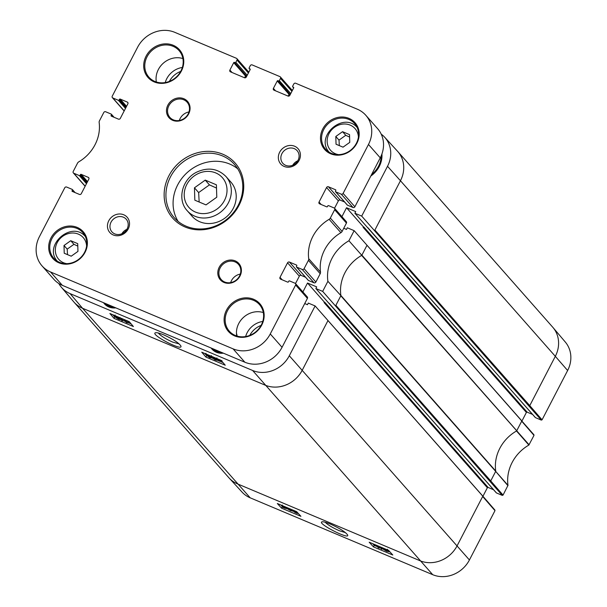 <?xml version="1.0" encoding="UTF-8"?>
<svg xmlns="http://www.w3.org/2000/svg" width="607" height="607" viewBox="0 0 607 607"><rect width="100%" height="100%" fill="white"/><g stroke="black" fill="none" stroke-linecap="round" stroke-linejoin="round"><path stroke-width="0.91" d="M206.001 204.893L194.832 200.189L194.452 187.806L205.234 180.12L216.403 184.816L216.782 197.207L206.001 204.893M226.009 176.554L230.888 182.092A25.843 23.165 138.6 0 1 230.44 212.738A25.843 23.165 138.6 0 1 199.802 221.767A25.843 23.165 138.6 0 1 192.131 216.282L187.244 210.743A25.843 23.165 -41.4 0 0 194.923 216.236A25.843 23.165 -41.4 0 0 225.561 207.199A25.843 23.165 -41.4 0 0 226.009 176.554C217.822 168.48 208.095 166.986 196.812 172.085C182.161 179.012 176.819 199.741 187.244 210.743M194.452 187.806L198.656 192.571L199.164 202.017M216.502 188.064L209.445 184.885L205.234 180.12M209.445 184.885L198.656 192.571M343.023 147.167L336.043 144.231L335.808 136.484L342.545 131.681L349.526 134.625L349.761 142.364L343.023 147.167M335.808 136.484L339.002 140.111L339.328 145.612M349.602 137.068L345.747 135.308L342.545 131.681M345.747 135.308L339.002 140.111M126.878 229.347A9.545 8.551 -41.4 0 0 121.878 233.756M248.809 72.21A1.434 1.29 -41.4 0 0 248.642 71.96L236.859 58.598A1.434 1.29 138.6 0 1 236.988 60.063L248.4 72.992M344.586 201.972L340.216 200.135A1.434 1.29 -41.4 0 0 338.357 200.879L334.525 208.269A1.434 1.29 138.6 0 0 334.093 207.958L328.531 205.621A0.577 0.516 -41.4 0 0 327.788 205.917L327.469 206.547A0.577 0.516 138.6 0 1 326.725 206.843L319.593 203.838A1.434 1.29 138.6 0 1 319.032 202.078L326.574 187.517A1.434 1.29 138.6 0 1 328.433 186.774L335.565 189.779A0.577 0.516 138.6 0 1 335.792 190.484L335.466 191.114A0.577 0.516 -41.4 0 0 335.686 191.82L341.248 194.157L353.031 207.518A1.434 1.29 -41.4 0 0 354.89 206.775L380.255 157.835A28.711 25.737 138.6 0 0 377.615 128.661L365.831 115.3A28.711 25.737 138.6 0 0 357.311 109.199L295.662 83.242A1.434 1.29 138.6 0 0 293.803 83.986L292.635 86.247A0.577 0.516 -41.4 0 0 292.855 86.953L293.462 87.203A0.577 0.516 138.6 0 1 293.682 87.909L289.843 95.314A1.434 1.29 138.6 0 1 287.984 96.058L273.962 90.155A1.434 1.29 138.6 0 1 273.408 88.387L277.247 80.989A0.577 0.516 138.6 0 1 277.991 80.685L278.59 80.943A0.577 0.516 -41.4 0 0 279.334 80.648L280.502 78.386A1.434 1.29 138.6 0 0 279.948 76.626L252.148 64.911A1.434 1.29 138.6 0 0 250.289 65.662L249.12 67.916A0.577 0.516 -41.4 0 0 249.34 68.621L249.947 68.879A0.577 0.516 138.6 0 1 250.167 69.585L246.328 76.99A1.434 1.29 138.6 0 1 244.469 77.734L230.448 71.831A1.434 1.29 138.6 0 1 229.894 70.063L233.725 62.658A0.577 0.516 138.6 0 1 234.469 62.362L246.252 75.723A0.577 0.516 -41.4 0 0 245.509 76.019L244.598 77.779M292.324 90.534A1.434 1.29 -41.4 0 0 292.157 90.284L280.373 76.93M278.59 80.943L289.767 94.047A0.577 0.516 -41.4 0 0 289.023 94.343L288.113 96.103M353.031 207.518L347.47 205.174A0.577 0.516 138.6 0 1 347.204 204.87M334.654 209.726L346.438 223.08A1.434 1.29 -41.4 0 0 346.301 221.623L334.518 208.262A1.434 1.29 138.6 0 1 334.654 209.726L330.329 218.065A2.868 2.572 138.6 0 1 329.123 219.332L340.906 232.693A2.868 2.572 -41.4 0 0 342.113 231.426L330.329 218.065M346.438 223.08L342.113 231.426M340.906 232.693A38.765 34.751 -41.4 0 0 320.496 272.073L308.713 258.711A2.868 2.572 138.6 0 1 308.409 260.357L304.084 268.696A1.434 1.29 138.6 0 1 302.225 269.44L314.009 282.801A1.434 1.29 -41.4 0 0 315.868 282.058L304.084 268.696M308.409 260.357L320.192 273.719A2.868 2.572 -41.4 0 0 320.496 272.073M320.192 273.719L315.868 282.058M314.009 282.801L308.447 280.464A0.577 0.516 138.6 0 1 308.181 280.153M305.556 277.255L301.193 275.419A1.434 1.29 -41.4 0 0 299.334 276.162L295.503 283.56A1.434 1.29 138.6 0 1 295.632 285.009L270.267 333.941A28.711 25.737 138.6 0 1 233.08 348.858L50.563 271.989A28.711 25.737 138.6 0 1 42.035 265.889A28.711 25.737 138.6 0 1 39.394 236.715L64.759 187.783A1.434 1.29 138.6 0 1 66.618 187.039L72.18 189.376A0.577 0.516 -41.4 0 1 72.347 189.498L75.071 192.578M295.632 285.009L307.415 298.371A1.434 1.29 -41.4 0 0 307.279 296.906L295.495 283.552A1.434 1.29 138.6 0 0 295.07 283.241L289.509 280.904A0.577 0.516 -41.4 0 0 288.765 281.2L288.439 281.83A0.577 0.516 138.6 0 1 287.695 282.126L280.563 279.121A1.434 1.29 138.6 0 1 280.009 277.361L287.551 262.808A1.434 1.29 138.6 0 1 289.41 262.057L296.542 265.062A0.577 0.516 138.6 0 1 296.77 265.767L296.444 266.397A0.577 0.516 -41.4 0 0 296.664 267.103L302.225 269.44M307.415 298.371L282.05 347.303A28.711 25.737 138.6 0 1 244.864 362.22L62.346 285.351A28.711 25.737 138.6 0 1 53.818 279.25L42.035 265.889M123.396 217.2A9.545 8.551 138.6 0 1 126.233 219.226A9.545 8.551 138.6 0 1 124.731 231.957A9.545 8.551 138.6 0 1 111.916 231.851A9.545 8.551 138.6 0 1 112.083 220.538A9.545 8.551 138.6 0 1 123.396 217.2M297.771 160.794A9.545 8.551 -41.4 0 0 292.779 165.21M294.296 148.647A9.545 8.551 138.6 0 1 297.127 150.68A9.545 8.551 138.6 0 1 295.632 163.404A9.545 8.551 138.6 0 1 282.816 163.306A9.545 8.551 138.6 0 1 282.983 151.985A9.545 8.551 138.6 0 1 294.296 148.647M123.714 214.772A11.556 10.357 -41.4 0 0 107.447 226.373A11.556 10.357 -41.4 0 0 124.291 233.467A11.556 10.357 -41.4 0 0 123.714 214.772M124.207 110.884L112.796 97.947A1.434 1.29 138.6 0 1 112.242 96.187L137.607 47.247A28.711 25.737 138.6 0 1 174.786 32.338L236.434 58.295A1.434 1.29 138.6 0 1 236.859 58.598M112.796 97.947L118.357 100.292A0.577 0.516 -41.4 0 0 119.101 99.996L119.427 99.366A0.577 0.516 138.6 0 1 120.171 99.07L127.303 102.067A1.434 1.29 138.6 0 1 127.857 103.835L120.315 118.388A1.434 1.29 138.6 0 1 118.456 119.131L111.324 116.134A0.577 0.516 138.6 0 1 111.104 115.429L111.422 114.799A0.577 0.516 -41.4 0 0 111.202 114.093L105.641 111.749A1.434 1.29 138.6 0 0 103.782 112.5L99.457 120.839A2.868 2.572 138.6 0 0 99.153 122.485A38.765 34.751 138.6 0 1 78.743 161.864A2.868 2.572 138.6 0 0 77.537 163.131L73.212 171.47A1.434 1.29 138.6 0 0 73.773 173.23L79.335 175.575A0.577 0.516 -41.4 0 0 80.078 175.279L80.405 174.649A0.577 0.516 138.6 0 1 81.148 174.353L88.281 177.358A1.434 1.29 138.6 0 1 88.834 179.118L81.292 193.671A1.434 1.29 138.6 0 1 79.434 194.422L72.301 191.417A0.577 0.516 138.6 0 1 72.074 190.712L72.4 190.082A0.577 0.516 -41.4 0 0 72.347 189.498M308.713 258.711A38.765 34.751 138.6 0 1 329.123 219.332M365.831 115.3A28.711 25.737 138.6 0 1 368.472 144.474L343.107 193.413A1.434 1.29 138.6 0 1 341.248 194.157M235.076 62.62A0.577 0.516 -41.4 0 0 235.82 62.316L236.988 60.063M294.615 146.226A11.556 10.357 -41.4 0 0 278.34 157.82A11.556 10.357 -41.4 0 0 295.192 164.922A11.556 10.357 -41.4 0 0 294.615 146.226M235.19 260.873A12.345 11.07 -41.4 0 0 217.799 273.271A12.345 11.07 -41.4 0 0 235.804 280.851A12.345 11.07 -41.4 0 0 235.19 260.873M349.01 118.395A20.243 18.149 -41.4 0 0 320.488 138.715A20.243 18.149 -41.4 0 0 350.011 151.151A20.243 18.149 -41.4 0 0 349.01 118.395M173.23 45.282A20.964 18.794 -41.4 0 0 143.7 66.33A20.964 18.794 -41.4 0 0 174.27 79.198A20.964 18.794 -41.4 0 0 173.23 45.282M253.627 299.274A20.964 18.794 -41.4 0 0 224.104 320.314A20.964 18.794 -41.4 0 0 254.667 333.182A20.964 18.794 -41.4 0 0 253.627 299.274M77.203 227.413A20.243 18.149 -41.4 0 0 48.689 247.739A20.243 18.149 -41.4 0 0 78.204 260.168A20.243 18.149 -41.4 0 0 77.203 227.413M222.792 154.208A41.633 37.323 -41.4 0 0 164.148 196.008A41.633 37.323 -41.4 0 0 224.863 221.578A41.633 37.323 -41.4 0 0 222.792 154.208M183.868 98.736A12.345 11.07 -41.4 0 0 166.47 111.134A12.345 11.07 -41.4 0 0 184.475 118.714A12.345 11.07 -41.4 0 0 183.868 98.736M188.989 111.946A11.487 10.296 -41.4 0 0 179.331 120.467M183.724 99.776A11.487 10.296 138.6 0 1 187.138 102.219A11.487 10.296 138.6 0 1 185.332 117.538A11.487 10.296 138.6 0 1 169.907 117.417A11.487 10.296 138.6 0 1 170.112 103.797A11.487 10.296 138.6 0 1 183.724 99.776M240.319 274.083A11.487 10.296 -41.4 0 0 230.66 282.604M235.053 261.913A11.487 10.296 138.6 0 1 238.46 264.356A11.487 10.296 138.6 0 1 236.662 279.675A11.487 10.296 138.6 0 1 221.236 279.546A11.487 10.296 138.6 0 1 221.434 265.927A11.487 10.296 138.6 0 1 235.053 261.913M237.739 168.837A40.199 36.033 -41.4 0 0 229.719 164.049A40.199 36.033 -41.4 0 0 183.997 175.795A40.199 36.033 -41.4 0 0 178.124 221.418M222.564 155.938A40.199 36.033 138.6 0 1 234.499 164.482A40.199 36.033 138.6 0 1 228.194 218.103A40.199 36.033 138.6 0 1 174.209 217.663A40.199 36.033 138.6 0 1 174.899 169.998A40.199 36.033 138.6 0 1 222.564 155.938M348.873 119.435A19.378 17.375 138.6 0 1 354.625 123.555A19.378 17.375 138.6 0 1 351.582 149.405A19.378 17.375 138.6 0 1 325.557 149.193A19.378 17.375 138.6 0 1 325.891 126.21A19.378 17.375 138.6 0 1 348.873 119.435M77.066 228.452A19.378 17.375 138.6 0 1 82.818 232.572A19.378 17.375 138.6 0 1 79.775 258.423A19.378 17.375 138.6 0 1 53.75 258.218A19.378 17.375 138.6 0 1 54.084 235.235A19.378 17.375 138.6 0 1 77.066 228.452M182.904 58.568A20.099 18.02 -41.4 0 0 163.344 63.166A20.099 18.02 -41.4 0 0 156.348 81.998M173.094 46.322A20.099 18.02 138.6 0 1 179.057 50.593A20.099 18.02 138.6 0 1 175.901 77.4A20.099 18.02 138.6 0 1 148.912 77.188A20.099 18.02 138.6 0 1 149.261 53.355A20.099 18.02 138.6 0 1 173.094 46.322M263.309 312.559A20.099 18.02 -41.4 0 0 243.748 317.15A20.099 18.02 -41.4 0 0 236.745 335.982M253.491 300.313A20.099 18.02 138.6 0 1 259.462 304.577A20.099 18.02 138.6 0 1 256.306 331.392A20.099 18.02 138.6 0 1 229.309 331.172A20.099 18.02 138.6 0 1 229.658 307.339A20.099 18.02 138.6 0 1 253.491 300.313M381.158 155.946A22.967 20.592 138.6 0 1 371.643 174.452M381.401 155.362A22.967 20.592 138.6 0 1 371.241 175.233M370.847 176A23.832 21.366 -41.4 0 0 381.924 153.996M482.626 495.904L315.124 305.943L289.304 355.755A28.339 25.403 138.6 0 1 252.611 370.475L70.086 293.613A28.339 25.403 138.6 0 1 61.383 287.248A28.339 25.403 138.6 0 1 58.796 283.499M315.124 305.943L308.31 303.075L307.468 304.706L304.722 303.553M302.893 291.937L307.514 283.021L316.702 286.891L315.852 288.522L322.674 291.39L502.3 495.395L496.45 492.937L315.852 288.522M521.474 420.492L354.147 230.66L348.919 240.759A39.136 35.085 -41.4 0 0 327.901 281.291L322.674 291.39M354.147 230.66L347.333 227.792L346.491 229.423L343.752 228.27M341.916 216.653L346.536 207.738L355.725 211.6L354.883 213.232L361.696 216.107L541.323 420.112L542.066 419.816L567.628 370.505A28.339 25.403 -41.4 0 0 565.314 342.052L552.977 327.492A28.711 25.737 138.6 0 1 555.322 356.324L400.453 180.742L374.633 230.554M381.211 134.132A28.339 25.403 138.6 0 1 384.61 137.167A28.339 25.403 138.6 0 1 387.516 166.295L361.696 216.107M288.902 94.586L289.987 95.049M245.387 76.262L246.472 76.717M245.645 336.551A19.378 17.375 138.6 0 1 262.755 321.46M165.248 82.56A19.378 17.375 138.6 0 1 182.35 67.476M236.464 333.395A14.788 13.255 138.6 0 1 237.125 336.096M223.384 353.175A14.788 13.255 138.6 0 1 212.01 349.124A14.788 13.255 138.6 0 1 211.145 348.016M115.808 307.87A14.788 13.255 138.6 0 1 104.427 303.819A14.788 13.255 138.6 0 1 103.562 302.711M119.427 319.13L117.06 318.121L119.488 319.267M118.555 317.931L115.603 316.679L118.646 318.129M114.685 316.293L116.309 316.437L119.473 318.318L118.722 318.455L120.436 319.737L120.96 318.736L120.33 319.502L118.904 319.365L116.142 317.734L116.703 317.605L114.556 316.019L115.08 315.01M116.142 317.734L116.703 317.605M119.799 317.681L119.602 318.592L120.125 317.582M119.981 317.856L120.854 318.5M122.432 320.875L121.711 320.572L121.203 318.493L121.924 318.796L122.432 320.875L122.713 318.91M124.716 320.003L126.688 322.241L128.396 322.909L126.362 322.507L123.828 319.631L124.822 319.798M126.597 320.542L127.212 321.24L126.688 322.241M127.212 321.24L128.616 321.566L128.1 322.567M128.616 321.566L128.396 322.909M218.308 359.556L217.974 360.194L217.109 359.283M217.45 359.261L217.268 359.602L219.468 360.141L217.974 360.194M220.584 360.998L218.361 360.444L219.863 360.391L220.758 361.332M216.616 359.329L220.045 360.126L221.236 361.271L219.795 361.286L217.359 360.217L216.441 358.957L216.965 357.948M221.487 360.793L221.418 361.651L221.942 360.649M215.728 359.708L213.368 358.699L215.796 359.845M214.855 358.509L211.904 357.257L214.954 358.707M216.889 359.594L216.638 360.08L215.212 359.943L210.993 356.87L212.617 357.015L215.781 358.896L215.03 359.033L216.745 360.315L217.268 359.314M212.442 358.312L213.011 358.183M210.993 356.87L211.38 355.588M216.115 358.244L215.91 359.169L216.426 358.16M209.734 356.719L210.121 357.493L209.324 357.28L206.38 354.769L209.734 356.719M209.574 357.569L205.477 354.336L208.899 355.634L211.092 357.88L209.574 357.569M112.765 314.714L114.776 316.998L116.157 317.324M120.588 319.441L121.529 319.843M122.705 320.337L125.474 321.505M128.472 322.765L131.135 323.888M204.627 353.403L205.47 354.359M211.228 357.614L212.359 358.092M216.904 360.004L217.367 360.201M217.981 360.459L218.611 360.725M220.819 361.658L222.997 362.569M114.048 318.394L109.897 313.508L129.238 321.657L133.388 326.536L114.048 318.394L114.776 316.998M205.917 357.075L201.759 352.197L221.1 360.338L225.258 365.224L205.917 357.075L206.585 355.778M179.164 343.911L172.563 342.052C165.377 338.812 160.62 335.792 158.29 332.993M163.769 334.889C159.641 333.182 156.887 332.477 155.513 332.757C149.474 334.176 183.238 351.832 180.909 346.036C178.746 342.826 173.033 339.108 163.769 334.889M261.093 325.405A19.378 17.375 -41.4 0 0 249.773 335.398M180.696 71.421A19.378 17.375 -41.4 0 0 169.368 81.406M324.828 302.309A0.577 0.516 -41.4 0 0 324.085 302.605L487.368 487.732A0.577 0.516 138.6 0 1 488.111 487.436L324.828 302.309L324.085 302.605M363.859 227.026A0.577 0.516 -41.4 0 0 363.115 227.322L526.39 412.449A0.577 0.516 138.6 0 1 527.134 412.153L363.859 227.026L363.115 227.322M366.833 245.607L361.802 255.312A38.765 34.751 -41.4 0 0 361.635 255.403A38.765 34.751 -41.4 0 0 340.876 295.457A38.765 34.751 -41.4 0 0 340.899 295.632L335.61 305.837M340.899 295.632L327.901 281.291M354.883 213.232L535.473 417.654L541.323 420.112M346.536 207.738L363.373 226.821M532.589 414.444L527.134 412.153M361.802 255.312L348.919 240.759M526.39 412.449L521.967 420.985M376.735 545.382L379.223 548.098L378.336 547.726L376.332 545.541L374.625 544.866L376.082 545.048M379.079 546.368L379.739 547.097L379.223 548.098M381.325 547.317L381.849 549.236L381.128 548.933L380.612 547.013M382.22 547.689L381.849 549.236M383.677 548.493L385.969 549.661L383.533 548.523M384.603 549.601L387.441 551.073L384.39 549.631M385.278 548.978L388.351 551.452L386.742 551.293L383.571 549.434L384.307 549.305L382.691 548.28L383.116 548.068M387.054 549.722L386.325 550.154M388.784 550.625L388.488 551.725L389.004 550.716M383.571 549.434L384.307 549.305M284.516 507.528L286.132 508.408M285.973 508.105L284.349 507.854M282.832 506.367L284.873 507.27L283.386 507.3L282.483 506.382M283.704 506.678L283.386 507.3M283.234 506.496L282.976 506.997M285.586 506.997L286.808 508.734L287.323 507.733M286.868 507.9L286.625 508.378L285.214 508.37L282.786 507.308L281.815 506.063L282.338 505.054M282.005 506.428L285.449 507.262M285.313 506.883L285.115 507.27M287.581 507.862L289.865 509.03L287.43 507.892M288.5 508.969L291.337 510.441L288.287 509M290.138 508.916L290.783 509.417L290.222 509.531L292.255 510.828L290.639 510.669L287.468 508.803L288.204 508.681L286.481 507.422M290.882 509.227L290.222 509.531M292.445 510.449L292.384 511.094L292.9 510.092M287.468 508.803L288.204 508.681M293.507 510.995L293.105 510.244L293.894 510.457L296.861 512.923L293.507 510.995L293.788 510.449M295.7 511.253L297.931 513.044M297.392 512.452L297.316 512.604C298.181 513.552 297.832 513.697 296.262 513.036L294.349 512.05L292.225 509.789M372.706 543.682L374.231 545.359L377.379 546.679M379.496 547.575L380.923 548.174M382.129 548.682L383.434 549.229M388.639 551.422L390.066 552.021M280.836 504.994L281.815 506.063M286.891 508.575L287.483 508.825M292.475 510.927L293.257 511.253M373.457 546.869L369.193 542.203L388.533 550.352L392.797 555.01L373.457 546.869L374.231 545.359M281.595 508.18L277.331 503.514L296.671 511.663L300.935 516.322L281.595 508.18L282.331 506.739M345.504 532.658L339.343 530.746C332.56 527.726 327.833 524.88 325.162 522.217M330.299 524.053C326.096 522.316 323.341 521.58 322.036 521.838C316.399 523.082 349.86 540.283 347.659 535.01C345.474 531.967 339.692 528.31 330.299 524.053M494.978 510.662L482.671 496.48L457.109 545.792A28.711 25.737 138.6 0 1 419.923 560.701L237.405 483.84A28.711 25.737 138.6 0 1 229.18 478.073L242.087 492.133A28.339 25.403 -41.4 0 0 250.198 497.823L432.723 574.692A28.339 25.403 -41.4 0 0 469.416 559.973L494.978 510.662L494.758 509.956M502.3 495.395L503.044 495.1L507.991 485.334A39.136 35.085 138.6 0 1 528.864 445.06L534.001 435.378L533.781 434.673M493.559 489.735L488.111 487.436M487.368 487.732L482.944 496.268M307.514 283.021L324.35 302.104M77.795 246.085L73.94 244.333L67.195 249.136L67.521 254.637M73.94 244.333L70.738 240.706L77.719 243.642L77.954 251.389L71.216 256.192L64.236 253.256L64.001 245.509L70.738 240.706M64.001 245.509L67.195 249.136M195.469 212.078A22.398 20.077 138.6 0 1 194.361 175.84A22.398 20.077 138.6 0 1 227.018 189.596A22.398 20.077 138.6 0 1 195.469 212.078M338.524 154.648A16.366 14.674 138.6 0 1 335.368 153.73A16.366 14.674 138.6 0 1 334.472 127.311A16.366 14.674 138.6 0 1 358.418 137.106M221.896 352.546A13.498 12.094 138.6 0 1 217.405 351.612A13.498 12.094 138.6 0 1 213.732 349.108M215.242 351.711L212.564 348.615A14.067 12.61 -41.4 0 0 213.133 349.313A14.067 12.61 -41.4 0 0 217.314 352.303A14.067 12.61 -41.4 0 0 222.094 353.282M236.882 336.028A14.067 12.61 -41.4 0 0 236.578 334.859M114.313 307.241A13.498 12.094 138.6 0 1 109.829 306.307A13.498 12.094 138.6 0 1 106.149 303.803M107.667 306.406L104.988 303.31A14.067 12.61 -41.4 0 0 105.557 304.008A14.067 12.61 -41.4 0 0 109.738 306.998A14.067 12.61 -41.4 0 0 114.518 307.977M235.82 62.316L247.231 75.253M280.502 78.386L291.914 91.323M279.334 80.648L290.745 93.577M249.34 68.621L250.175 69.57M234.469 62.362L246.252 75.723M233.725 62.658L245.509 76.019M229.894 70.063L232.033 72.499M292.855 86.953L293.689 87.894M277.991 80.685L289.767 94.047M277.247 80.989L289.023 94.343M273.408 88.387L275.548 90.822M354.89 206.775L343.107 193.413M380.255 157.835L368.472 144.474M282.05 347.303L270.267 333.941M319.032 202.078L321.179 204.506M326.574 187.517L338.357 200.879M328.433 186.774L340.216 200.135M335.686 191.82L347.47 205.174M280.009 277.361L282.156 279.789M287.551 262.808L299.334 276.162M289.41 262.057L301.193 275.419M296.664 267.103L308.447 280.464M118.357 100.292L125.497 108.387M85.185 186.167L73.773 173.23M79.335 175.575L86.475 183.671M127.303 102.067L127.978 102.833M120.171 99.07L126.567 106.324M119.427 99.366L126.195 107.044M119.101 99.996L125.869 107.667M111.422 114.799L113.357 116.984M111.104 115.429L111.961 116.4M72.4 190.082L74.335 192.275M72.074 190.712L72.931 191.683M88.281 177.358L88.956 178.124M81.148 174.353L87.545 181.607M80.405 174.649L87.173 182.328M80.078 175.279L86.847 182.957M244.864 362.22L233.08 348.858M62.346 285.351L50.563 271.989M118.835 318.675L118.631 319.07M117.864 317.4L117.614 317.893M219.924 360.437L219.597 361.066M215.144 359.253L214.939 359.648M214.172 357.978L213.914 358.471M209.658 356.635L209.324 357.28M207.154 354.898L206.835 355.497M210.864 356.681L210.644 357.106M327.81 320.891L302.248 370.209A28.711 25.737 138.6 0 1 265.062 385.119L82.544 308.257L70.086 293.613M432.723 574.692L252.611 370.475M384.61 137.167L397.509 151.226A28.711 25.737 138.6 0 1 397.813 151.568A28.711 25.737 138.6 0 1 400.453 180.742L387.516 166.295M469.416 559.973L289.304 355.755M250.198 497.823L82.544 308.257A28.711 25.737 138.6 0 1 74.016 302.149A28.711 25.737 138.6 0 1 73.72 301.808L61.383 287.248M397.813 151.568L552.681 327.15A28.711 25.737 138.6 0 1 552.977 327.492M567.628 370.505L555.322 356.324L529.759 405.635L374.898 230.053M542.066 419.816L529.759 405.635L529.016 405.931M534.001 435.378L521.694 421.197L516.747 430.735L361.886 255.152M529.114 444.81L361.635 255.403M528.864 445.06L516.504 430.993A38.765 34.751 -41.4 0 0 495.737 471.047L340.876 295.457M507.991 485.334L340.815 295.799M507.93 485.668L495.676 471.381L490.737 480.919L335.868 305.336M503.044 495.1L490.737 480.919L489.993 481.222M482.444 495.775L327.757 320.314M229.18 478.073A28.711 25.737 138.6 0 1 228.877 477.739L74.016 302.149M386.735 550.541L386.492 551.012M285.305 507.551L285.002 508.15M286.466 507.369L286.163 507.96M290.632 509.91L290.389 510.388M296.322 512.133L296.004 512.756M66.717 263.666A16.366 14.674 138.6 0 1 63.56 262.755A16.366 14.674 138.6 0 1 62.665 236.328A16.366 14.674 138.6 0 1 86.611 246.123M357.455 127.842C343.737 110.709 314.168 136.787 329.457 152.532M249.166 68.5L250.152 69.615M292.688 86.831L293.667 87.939M347.303 205.052L335.519 191.691M308.28 280.335L296.497 266.981M124.147 110.998L112.371 97.644M85.124 186.281L73.348 172.927M111.377 114.215L114.093 117.295M205.477 354.336L206.001 353.327M211.092 357.88L211.608 356.878M366.78 245.023L533.955 434.794M386.985 550.238L387.501 549.236M367.888 227.708L535.306 417.533M494.925 510.077L482.618 495.896M328.865 302.999L496.283 492.816M85.648 236.867C71.93 219.726 42.361 245.812 57.65 261.556"/></g></svg>

